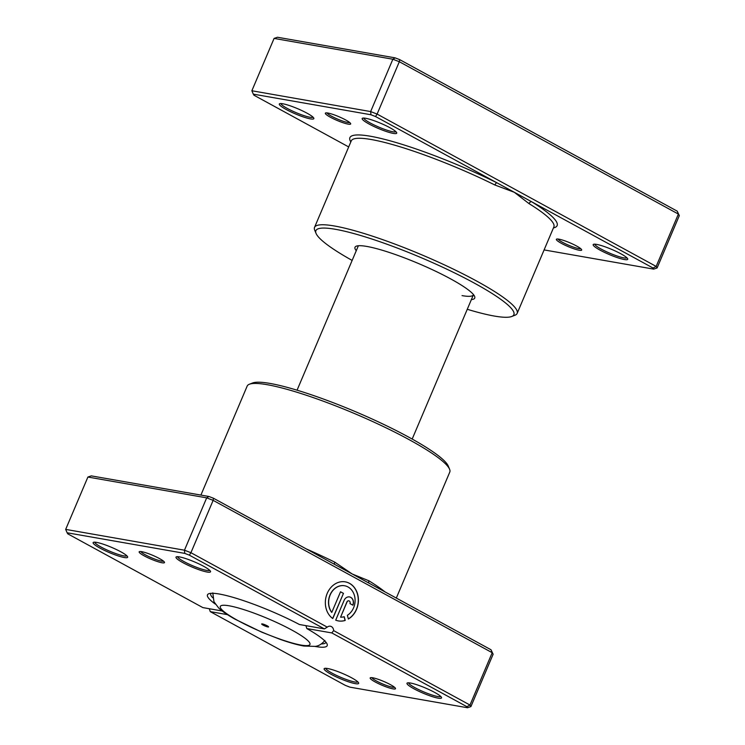 <?xml version="1.0" encoding="UTF-8"?>
<svg xmlns="http://www.w3.org/2000/svg" width="745" height="745" viewBox="0 0 745 745"><rect width="100%" height="100%" fill="white"/><g stroke="black" fill="none" stroke-linecap="round" stroke-linejoin="round"><path stroke-width="1.12" d="M544.092 249.92L653.71 269.122L653.058 268.032L531.725 201.802A2.505 1.751 -58.3 0 0 529.025 203.627L514.292 192.285L494.922 185.011A110.055 16.651 -157 0 0 371.233 139.52A110.055 16.651 -157 0 0 351.249 140.907L314.53 227.393A110.055 16.651 23 0 1 334.524 226.005A110.055 16.651 23 0 1 450.93 267.958A110.055 16.651 23 0 1 517.151 313.403A110.055 16.651 23 0 1 514.963 315.237L511.74 316.495A107.55 16.269 -157 0 0 456.21 273.713A107.55 16.269 -157 0 0 335.408 229.292A107.55 16.269 -157 0 0 316.066 233.436A107.55 16.269 -157 0 0 352.143 260.424M579.182 250.246A13.755 2.077 23 0 1 563.732 244.556A13.755 2.077 23 0 1 556.636 239.089A13.755 2.077 23 0 1 558.852 239.145A13.755 2.077 23 0 1 572.477 243.95A13.755 2.077 23 0 1 581.659 249.715A13.755 2.077 23 0 1 579.182 250.246M558.033 239.024A12.507 1.89 -157 0 0 566.433 244.258A12.507 1.89 -157 0 0 578.744 248.597A12.507 1.89 -157 0 0 580.737 248.662M348.176 124.126A13.755 2.077 23 0 1 332.726 118.446A13.755 2.077 23 0 1 325.621 112.97A13.755 2.077 23 0 1 327.847 113.026A13.755 2.077 23 0 1 341.471 117.84A13.755 2.077 23 0 1 350.653 123.596A13.755 2.077 23 0 1 348.176 124.126M327.018 112.914A12.507 1.89 -157 0 0 335.427 118.148A12.507 1.89 -157 0 0 347.738 122.487A12.507 1.89 -157 0 0 349.722 122.543M393.313 133.402A18.755 2.84 23 0 1 372.239 125.654A18.755 2.84 23 0 1 362.554 118.194A18.755 2.84 23 0 1 365.59 118.269A18.755 2.84 23 0 1 384.169 124.825A18.755 2.84 23 0 1 396.685 132.684A18.755 2.84 23 0 1 393.313 133.402M363.784 118.064A17.508 2.645 -157 0 0 374.921 125.356A17.508 2.645 -157 0 0 392.866 131.763A17.508 2.645 -157 0 0 395.93 131.707M310.442 118.883A18.755 2.84 23 0 1 289.367 111.135A18.755 2.84 23 0 1 279.682 103.676A18.755 2.84 23 0 1 282.718 103.751A18.755 2.84 23 0 1 301.297 110.307A18.755 2.84 23 0 1 313.813 118.166A18.755 2.84 23 0 1 310.442 118.883M280.912 103.546A17.508 2.645 -157 0 0 292.049 110.837A17.508 2.645 -157 0 0 309.995 117.244A17.508 2.645 -157 0 0 313.058 117.189M624.319 259.521A18.755 2.84 23 0 1 603.245 251.773A18.755 2.84 23 0 1 593.56 244.304A18.755 2.84 23 0 1 596.596 244.388A18.755 2.84 23 0 1 615.174 250.944A18.755 2.84 23 0 1 627.69 258.794A18.755 2.84 23 0 1 624.319 259.521M594.789 244.174A17.508 2.645 -157 0 0 605.927 251.475A17.508 2.645 -157 0 0 623.872 257.872A17.508 2.645 -157 0 0 626.936 257.817M356.259 250.73A65.029 9.834 23 0 1 356.306 246.176A65.029 9.834 23 0 1 366.829 246.437A65.029 9.834 23 0 1 431.234 269.169A65.029 9.834 23 0 1 474.621 296.398A65.029 9.834 23 0 1 471.38 299.592M358.392 245.748A62.533 9.462 -157 0 0 358.28 245.962L297.059 390.194M467.264 309.287A107.55 16.269 -157 0 0 494.345 316.057A107.55 16.269 -157 0 0 511.74 316.495M553.433 227.923A112.56 17.023 23 0 0 531.725 201.802L375.527 116.527L370.963 114.758L370.647 111.573L392.866 59.228L274.086 38.414L251.866 90.76L370.647 111.573L377.11 114.078L399.329 61.723L392.866 59.228L395.111 57.859L399.683 59.628L677.205 211.142L679.319 215.603L678.388 214.076L399.329 61.723L399.683 59.628M375.527 116.527L377.11 114.078L656.168 266.421L657.099 267.958L679.319 215.603M653.058 268.032L656.168 266.421L678.388 214.076L677.205 211.142M370.963 114.758L253.319 94.149L253.98 95.23L348.688 146.933M274.086 38.414L277.475 37.25L395.111 57.859M316.066 233.436L314.735 230.242A110.055 16.651 23 0 1 314.53 227.393M462.04 295.616A62.533 9.462 -157 0 0 473.401 294.834A62.533 9.462 -157 0 0 473.475 294.601M253.319 94.149L251.866 90.76M657.099 267.958L653.71 269.122M350.811 141.923A112.56 17.023 23 0 1 391.209 141.131A112.56 17.023 23 0 1 496.859 182.767A2.505 0.885 -63.7 0 0 494.922 185.011M262.361 623.928A3.753 0.568 -157 0 0 261.681 623.975A3.753 0.568 -157 0 0 263.935 625.53A3.753 0.568 -157 0 0 267.902 626.955A3.753 0.568 -157 0 0 268.582 626.908A3.753 0.568 -157 0 0 266.328 625.362A3.753 0.568 -157 0 0 262.361 623.928M161.991 562.754A13.755 2.077 23 0 1 146.542 557.074A13.755 2.077 23 0 1 139.436 551.598A13.755 2.077 23 0 1 141.662 551.654A13.755 2.077 23 0 1 155.286 556.468A13.755 2.077 23 0 1 164.468 562.224A13.755 2.077 23 0 1 161.991 562.754M140.833 551.542A12.507 1.89 -157 0 0 149.242 556.776A12.507 1.89 -157 0 0 161.553 561.115A12.507 1.89 -157 0 0 163.537 561.181M392.997 688.874A13.755 2.077 23 0 1 377.547 683.184A13.755 2.077 23 0 1 370.442 677.717A13.755 2.077 23 0 1 372.668 677.773A13.755 2.077 23 0 1 386.292 682.578A13.755 2.077 23 0 1 395.474 688.343A13.755 2.077 23 0 1 392.997 688.874M371.839 677.652A12.507 1.89 -157 0 0 380.248 682.895A12.507 1.89 -157 0 0 392.559 687.225A12.507 1.89 -157 0 0 394.543 687.29M334.552 564.347A2.505 0.885 116.3 0 1 334.822 562.196L352.255 574.013L368.915 580.802A110.055 16.651 23 0 1 384.942 591.856M347.375 615.305A15.868 13.14 99.9 0 0 355.095 600.796A15.868 13.14 99.9 0 0 347.999 586.958A15.868 13.14 99.9 0 0 344.609 585.766A15.868 13.14 99.9 0 0 330.51 594.203A15.868 13.14 99.9 0 0 331.795 612.381L340.54 591.772L343.473 593.374L332.782 618.546A19.836 16.427 -80.1 0 1 326.608 594.985A19.836 16.427 -80.1 0 1 345.298 581.854A19.836 16.427 -80.1 0 1 349.535 583.344A19.836 16.427 -80.1 0 1 358.392 600.889A19.836 16.427 -80.1 0 1 348.371 619.011L347.375 615.305M348.343 618.918A19.836 16.427 99.9 0 0 358.261 600.787A19.836 16.427 99.9 0 0 349.396 583.326A19.836 16.427 99.9 0 0 345.224 581.845M344.106 600.386A5.951 4.926 -80.1 0 1 349.526 596.931A5.951 4.926 -80.1 0 1 350.802 597.378A5.951 4.926 -80.1 0 1 352.897 605.191L349.964 603.59A1.984 1.639 99.9 0 0 347.03 601.988L340.586 617.177A15.868 13.14 99.9 0 0 344.218 616.72L345.214 620.427A19.836 16.427 -80.1 0 1 338.454 620.93A19.836 16.427 -80.1 0 1 335.716 620.147L344.106 600.386M352.776 605.126A5.951 4.926 99.9 0 0 350.662 597.35A5.951 4.926 99.9 0 0 349.461 596.913M207.119 572.03A18.755 2.84 23 0 1 186.054 564.282A18.755 2.84 23 0 1 176.369 556.822A18.755 2.84 23 0 1 179.405 556.897A18.755 2.84 23 0 1 197.984 563.453A18.755 2.84 23 0 1 210.5 571.313A18.755 2.84 23 0 1 207.119 572.03M177.599 556.692A17.508 2.645 -157 0 0 188.736 563.984A17.508 2.645 -157 0 0 206.682 570.391A17.508 2.645 -157 0 0 209.736 570.335M438.135 698.149A18.755 2.84 23 0 1 417.06 690.401A18.755 2.84 23 0 1 407.375 682.932A18.755 2.84 23 0 1 410.411 683.016A18.755 2.84 23 0 1 428.99 689.572A18.755 2.84 23 0 1 441.506 697.422A18.755 2.84 23 0 1 438.135 698.149M408.605 682.802A17.508 2.645 -157 0 0 419.742 690.103A17.508 2.645 -157 0 0 437.688 696.5A17.508 2.645 -157 0 0 440.751 696.445M355.263 683.631A18.755 2.84 23 0 1 334.188 675.883A18.755 2.84 23 0 1 324.503 668.414A18.755 2.84 23 0 1 327.539 668.498A18.755 2.84 23 0 1 346.118 675.054A18.755 2.84 23 0 1 358.634 682.904A18.755 2.84 23 0 1 355.263 683.631M325.733 668.284A17.508 2.645 -157 0 0 336.87 675.585A17.508 2.645 -157 0 0 354.816 681.982A17.508 2.645 -157 0 0 357.879 681.926M124.247 557.511A18.755 2.84 23 0 1 103.183 549.763A18.755 2.84 23 0 1 93.498 542.304A18.755 2.84 23 0 1 96.533 542.379A18.755 2.84 23 0 1 115.112 548.935A18.755 2.84 23 0 1 127.628 556.794A18.755 2.84 23 0 1 124.247 557.511M94.727 542.174A17.508 2.645 -157 0 0 105.865 549.465A17.508 2.645 -157 0 0 123.81 555.872A17.508 2.645 -157 0 0 126.864 555.817M249.361 384.243L252.583 382.986A107.55 16.269 23 0 1 269.979 383.424A107.55 16.269 23 0 1 376.495 421.009A107.55 16.269 23 0 1 448.257 466.044L449.589 469.238A110.055 16.651 -157 0 0 376.16 423.151A110.055 16.651 -157 0 0 267.166 384.69A110.055 16.651 -157 0 0 249.361 384.243A110.055 16.651 -157 0 0 247.172 386.087L200.908 495.08M396.312 598.067L449.784 472.088A110.055 16.651 -157 0 0 449.589 469.238M305.944 625.772L306.828 628.557A65.029 9.834 23 0 1 327.074 643.987A65.029 9.834 23 0 1 315.377 646.492A65.029 9.834 23 0 1 315.126 646.446M321.43 643.922A62.533 9.462 -157 0 0 325.854 642.423A62.533 9.462 -157 0 0 325.928 642.19M210.844 593.346A62.533 9.462 -157 0 0 210.733 593.551A62.533 9.462 -157 0 0 212.725 597.779M213.489 498.256L213.144 500.361L206.682 497.856L87.901 477.042L91.29 475.878L208.926 496.487L213.489 498.256L491.02 649.77L492.203 652.704L213.144 500.361L190.925 552.706L327.251 627.132A5.001 4.144 -80.1 0 1 330.352 626.228A5.001 4.144 -80.1 0 1 333.648 630.624L469.983 705.049L470.915 706.586L493.134 654.24L492.203 652.704L469.983 705.049L466.864 706.67L331.795 632.924L306.828 628.557M227.439 614.644L210.258 611.636L345.317 685.372L349.889 687.141L467.525 707.75L466.864 706.67M209.336 608.73A5.001 4.144 -80.1 0 1 209.345 608.851L210.258 611.636M87.901 477.042L65.681 529.397L184.462 550.201L190.925 552.706L189.342 555.155L184.769 553.386L67.134 532.777L67.795 533.858L202.864 607.603L222.206 610.993M208.926 496.487L206.682 497.856L184.462 550.201L184.769 553.386M491.02 649.77L493.134 654.24M215.296 604.074A65.029 9.834 23 0 1 208.758 593.765A65.029 9.834 23 0 1 299.443 624.515L324.41 628.892L189.342 555.155M327.251 627.132L324.41 628.892M331.795 632.924L333.648 630.624M467.525 707.75L470.915 706.586M65.681 529.397L67.134 532.777M340.586 617.177L346.9 601.96A1.984 1.639 -80.1 0 1 348.772 600.824M338.379 620.92A19.836 16.427 99.9 0 0 345.075 620.408L345.214 620.427M345.075 620.408L344.097 616.758M332.67 618.471L343.473 593.374M343.333 593.346L340.521 591.819M344.544 585.756A15.868 13.14 -80.1 0 0 344.469 585.738A15.868 13.14 -80.1 0 0 330.37 594.175A15.868 13.14 -80.1 0 0 331.655 612.353L331.795 612.381M369.147 583.233A2.505 1.751 121.7 0 1 368.915 580.802M517.151 313.403L553.861 226.918A110.055 16.651 -157 0 0 529.025 203.627M301.11 645.086A48.695 7.366 -157 0 0 292.021 630.158A48.695 7.366 -157 0 0 229.153 605.806A48.695 7.366 -157 0 0 238.242 620.734A48.695 7.366 -157 0 0 301.11 645.086M306.381 548.963A110.055 16.651 23 0 1 334.822 562.196M324.913 640.467C319.819 646.464 315.684 646.176 315.396 646.399L303.783 646.027C297.143 644.816 289.116 642.544 279.71 639.191L261.728 632.16L234.796 619.067C226.852 614.523 221.47 610.825 218.658 607.976L213.964 601.746L212.791 592.88M412.181 439.056L473.401 294.834"/></g></svg>
